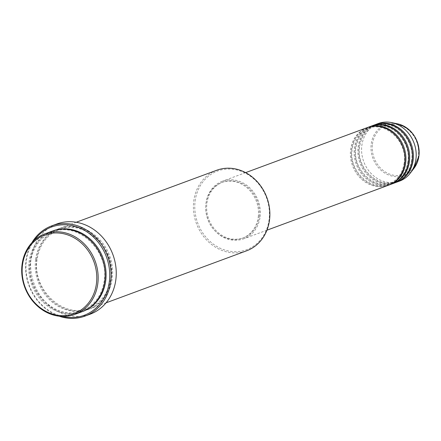 <?xml version="1.0" encoding="UTF-8"?>
<svg xmlns="http://www.w3.org/2000/svg" width="441" height="441" viewBox="0 0 441 441"><rect width="100%" height="100%" fill="white"/><g stroke="black" fill="none" stroke-linecap="round" stroke-linejoin="round"><path stroke-width="0.33" stroke-dasharray="2.21 1.65" d="M367.033 127.686A30.694 26.818 -110.3 0 0 350.628 149.731A30.694 26.818 -110.3 0 0 361.085 178.781A30.694 26.818 -110.3 0 0 388.345 185.253M367.502 127.521A30.694 26.818 -110.3 0 0 351.565 149.383A30.694 26.818 -110.3 0 0 388.808 185.077M370.765 126.308A30.694 26.818 -110.3 0 0 354.36 148.347A30.694 26.818 -110.3 0 0 364.817 177.403A30.694 26.818 -110.3 0 0 392.077 183.875M371.234 126.137A30.694 26.818 -110.3 0 0 355.297 148.005A30.694 26.818 -110.3 0 0 392.54 183.693M374.497 124.924A30.694 26.818 -110.3 0 0 358.098 146.969A30.694 26.818 -110.3 0 0 368.549 176.02A30.694 26.818 -110.3 0 0 395.809 182.491M374.966 124.759A30.694 26.818 -110.3 0 0 359.029 146.621A30.694 26.818 -110.3 0 0 396.272 182.315M195.126 201.151A41.945 36.653 69.7 0 1 237.197 170.061A41.945 36.653 69.7 0 1 269.087 219.574A41.945 36.653 69.7 0 1 227.016 250.664A41.945 36.653 69.7 0 1 195.126 201.151M216.724 170.243A42.97 37.546 -110.3 0 0 193.759 201.096A42.97 37.546 -110.3 0 0 208.395 241.773A42.97 37.546 -110.3 0 0 246.558 250.83M34.227 240.367A47.06 41.118 -110.3 0 0 26.372 260.829A47.06 41.118 -110.3 0 0 62.385 316.44M59.122 316.203A48.086 42.016 69.7 0 1 25.942 260.433A48.086 42.016 69.7 0 1 31.906 242.677M52.016 231.211A42.97 37.546 -110.3 0 0 29.051 262.07A42.97 37.546 -110.3 0 0 43.687 302.747A42.97 37.546 -110.3 0 0 81.85 311.804M36.515 259.308A42.97 37.546 -110.3 0 0 51.15 299.985A42.97 37.546 -110.3 0 0 89.314 309.042A42.97 37.546 -110.3 0 0 112.279 278.183A42.97 37.546 -110.3 0 0 97.643 237.506A42.97 37.546 -110.3 0 0 59.48 228.449A42.97 37.546 -110.3 0 0 36.515 259.308M260.102 216.757A30.694 26.818 -110.3 0 0 249.645 187.706A30.694 26.818 -110.3 0 0 222.385 181.234A30.694 26.818 -110.3 0 0 205.986 203.279A30.694 26.818 -110.3 0 0 216.437 232.33A30.694 26.818 -110.3 0 0 243.697 238.802A30.694 26.818 -110.3 0 0 260.102 216.757M259.198 216.537A29.668 25.925 -110.3 0 0 249.093 188.45A29.668 25.925 -110.3 0 0 222.744 182.194A29.668 25.925 -110.3 0 0 206.884 203.499A29.668 25.925 -110.3 0 0 216.989 231.586A29.668 25.925 -110.3 0 0 243.338 237.842A29.668 25.925 -110.3 0 0 259.198 216.537M258.266 216.878A29.668 25.925 -110.3 0 0 248.162 188.792A29.668 25.925 -110.3 0 0 221.806 182.541A29.668 25.925 -110.3 0 0 205.953 203.847A29.668 25.925 -110.3 0 0 216.057 231.933A29.668 25.925 -110.3 0 0 242.407 238.184A29.668 25.925 -110.3 0 0 258.266 216.878M56.768 224A48.086 42.016 -110.3 0 0 31.074 258.531A48.086 42.016 -110.3 0 0 47.452 304.047A48.086 42.016 -110.3 0 0 90.157 314.185M378.229 123.541A30.694 26.818 -110.3 0 0 361.829 145.585A30.694 26.818 -110.3 0 0 372.281 174.636A30.694 26.818 -110.3 0 0 399.54 181.108M372.436 144.179A26.069 22.778 69.7 0 1 398.581 124.858A26.069 22.778 69.7 0 1 418.404 155.634A26.069 22.778 69.7 0 1 392.253 174.956A26.069 22.778 69.7 0 1 372.436 144.179M397.512 123.844A27.055 23.643 -110.3 0 0 371.217 144.091A27.055 23.643 -110.3 0 0 385.643 173.561A27.055 23.643 -110.3 0 0 413.978 168.324M82.313 311.627A42.97 37.546 69.7 0 1 44.414 302.212A42.97 37.546 69.7 0 1 29.982 261.728A42.97 37.546 69.7 0 1 52.479 231.045M35.583 259.655A42.97 37.546 -110.3 0 0 68.245 310.376A42.97 37.546 -110.3 0 0 111.347 278.53A42.97 37.546 -110.3 0 0 78.68 227.804A42.97 37.546 -110.3 0 0 35.583 259.655M404.199 162.911C402.539 173.423 397.291 180.496 388.455 184.123C370.881 191.785 348.506 170.777 352.111 149.686C353.77 139.174 359.018 132.102 367.855 128.474C385.428 120.812 407.804 141.82 404.199 162.911M407.931 161.527C406.271 172.045 401.023 179.112 392.187 182.739C374.613 190.402 352.238 169.394 355.843 148.303C357.502 137.79 362.75 130.723 371.587 127.096C389.16 119.428 411.536 140.442 407.931 161.527M411.662 160.149C410.003 170.661 404.755 177.734 395.919 181.361C378.345 189.024 355.97 168.01 359.575 146.925C361.234 136.407 366.482 129.34 375.319 125.713C392.898 118.05 415.268 139.058 411.662 160.149M104.263 280.647C101.926 295.514 94.49 305.525 81.96 310.673C57.027 321.511 25.44 291.815 30.528 262.026C32.871 247.158 40.307 237.148 52.837 231.999C77.765 221.161 109.357 250.857 104.263 280.647M37.061 259.611C31.973 289.395 63.559 319.097 88.492 308.253C101.022 303.105 108.458 293.094 110.796 278.227C115.889 248.437 84.297 218.742 59.37 229.579C46.84 234.733 39.403 244.738 37.061 259.611M245.626 172.629L222.385 181.234M222.744 182.194L221.806 182.541M76.232 222.247L59.48 228.449M106.066 302.84L89.314 309.042M243.338 237.842L242.407 238.184M266.937 230.196L243.697 238.802"/><path stroke-width="0.66" d="M266.937 230.196L388.345 185.253A30.694 26.818 -110.3 0 0 404.744 163.214A30.694 26.818 -110.3 0 0 394.293 134.158A30.694 26.818 -110.3 0 0 367.033 127.686L245.626 172.629M388.808 185.077A30.694 26.818 -110.3 0 0 389.276 184.911A30.694 26.818 -110.3 0 0 405.681 162.867A30.694 26.818 -110.3 0 0 395.224 133.816A30.694 26.818 -110.3 0 0 367.965 127.344A30.694 26.818 -110.3 0 0 367.502 127.521M389.276 184.911L392.077 183.875A30.694 26.818 -110.3 0 0 408.482 161.83A30.694 26.818 -110.3 0 0 398.025 132.78A30.694 26.818 -110.3 0 0 370.765 126.308L367.965 127.344M392.54 183.693A30.694 26.818 -110.3 0 0 393.008 183.528A30.694 26.818 -110.3 0 0 409.413 161.483A30.694 26.818 -110.3 0 0 398.956 132.432A30.694 26.818 -110.3 0 0 371.697 125.961A30.694 26.818 -110.3 0 0 371.234 126.137M393.008 183.528L395.809 182.491A30.694 26.818 -110.3 0 0 412.214 160.447A30.694 26.818 -110.3 0 0 401.757 131.396A30.694 26.818 -110.3 0 0 374.497 124.924L371.697 125.961M396.272 182.315A30.694 26.818 -110.3 0 0 396.74 182.144A30.694 26.818 -110.3 0 0 413.145 160.105A30.694 26.818 -110.3 0 0 402.694 131.049A30.694 26.818 -110.3 0 0 375.434 124.577A30.694 26.818 -110.3 0 0 374.966 124.759M96.447 283.486A41.945 36.653 -110.3 0 0 64.557 233.967A41.945 36.653 -110.3 0 0 22.485 265.058A41.945 36.653 -110.3 0 0 54.375 314.576A41.945 36.653 -110.3 0 0 96.447 283.486M22.05 264.661A42.97 37.546 69.7 0 1 45.015 233.802A42.97 37.546 69.7 0 1 83.178 242.864A42.97 37.546 69.7 0 1 97.814 283.535A42.97 37.546 69.7 0 1 74.849 314.394A42.97 37.546 69.7 0 1 36.686 305.337A42.97 37.546 69.7 0 1 22.05 264.661M106.066 302.84L246.558 250.83A42.97 37.546 -110.3 0 0 269.523 219.971A42.97 37.546 -110.3 0 0 254.887 179.3A42.97 37.546 -110.3 0 0 216.724 170.243L76.232 222.247M62.385 316.44A47.06 41.118 -110.3 0 0 109.351 281.501A47.06 41.118 -110.3 0 0 83.691 229.921A47.06 41.118 -110.3 0 0 34.227 240.367M31.906 242.677A48.086 42.016 69.7 0 1 51.636 225.897A48.086 42.016 69.7 0 1 94.346 236.034A48.086 42.016 69.7 0 1 110.724 281.551A48.086 42.016 69.7 0 1 85.025 316.081A48.086 42.016 69.7 0 1 59.122 316.203M74.849 314.394L81.85 311.804A42.97 37.546 -110.3 0 0 104.815 280.945A42.97 37.546 -110.3 0 0 90.179 240.273A42.97 37.546 -110.3 0 0 52.016 231.211L45.015 233.802M85.025 316.081L90.157 314.185A48.086 42.016 -110.3 0 0 115.856 279.655A48.086 42.016 -110.3 0 0 99.479 234.138A48.086 42.016 -110.3 0 0 56.768 224L51.636 225.897M396.74 182.144L399.54 181.108A30.694 26.818 -110.3 0 0 410.334 173.07A30.694 26.818 -110.3 0 0 415.946 159.069A30.694 26.818 -110.3 0 0 391.652 122.615A30.694 26.818 -110.3 0 0 378.229 123.541L375.434 124.577M418.928 155.976A27.055 23.643 -110.3 0 0 397.512 123.844C412.335 128.673 419.479 139.367 418.95 155.932L413.978 168.324A27.055 23.643 -110.3 0 0 418.928 155.976M52.479 231.045A42.97 37.546 69.7 0 1 90.907 239.739A42.97 37.546 69.7 0 1 105.746 280.603A42.97 37.546 69.7 0 1 82.313 311.627M397.512 123.844L391.652 122.615M413.978 168.324L410.334 173.07"/></g></svg>
